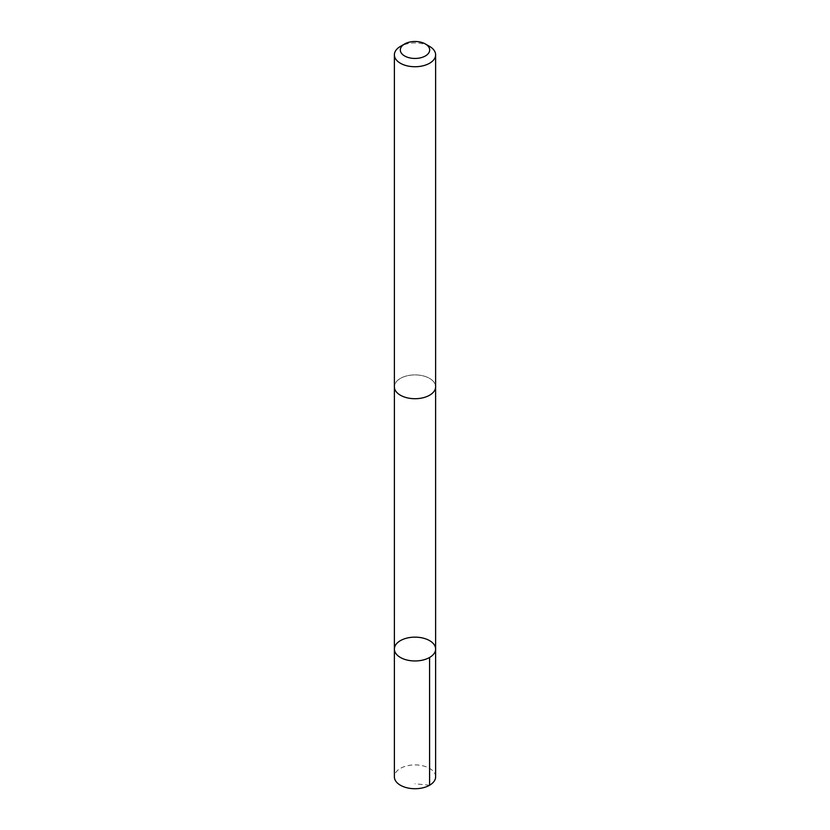 <?xml version="1.0" encoding="UTF-8"?>
<svg xmlns="http://www.w3.org/2000/svg" width="830" height="830" viewBox="0 0 830 830"><rect width="100%" height="100%" fill="white"/><g stroke="black" fill="none" stroke-linecap="round" stroke-linejoin="round"><path stroke-width="0.62" stroke-dasharray="4.15 3.11" d="M435.626 776.818A20.626 11.911 0 0 0 434.1 772.315A20.626 11.911 0 0 0 411.037 765.125A20.626 11.911 0 0 0 394.375 776.818M434.09 382.308A20.615 11.9 0 0 0 411.037 375.129A20.615 11.9 0 0 0 394.385 386.801A20.615 11.9 0 0 0 395.91 391.304A20.615 11.9 0 0 0 418.963 398.483A20.615 11.9 0 0 0 435.615 386.801A20.615 11.9 0 0 0 434.09 382.308M394.375 649.06A20.626 11.911 180 0 1 411.037 637.367A20.626 11.911 180 0 1 434.1 644.557A20.626 11.911 180 0 1 435.626 649.06M435.626 386.801A20.626 11.911 0 0 0 415 374.901A20.626 11.911 0 0 0 394.375 386.801M429.587 46.407A20.626 11.911 0 0 0 400.413 46.407M429.587 785.232L415 783.79"/><path stroke-width="1.25" d="M434.1 644.557A20.626 11.911 180 0 1 435.626 649.06A20.626 11.911 180 0 1 415 660.96A20.626 11.911 180 0 1 394.375 649.06A20.626 11.911 180 0 1 411.037 637.367A20.626 11.911 180 0 1 434.1 644.557M394.375 776.818A20.626 11.911 0 0 0 395.9 781.31A20.626 11.911 0 0 0 418.974 788.5A20.626 11.911 0 0 0 435.626 776.818L435.626 649.06A20.626 11.911 180 0 1 415 660.96A20.626 11.911 180 0 1 394.375 649.06L394.375 776.818M404.625 43.98L400.413 46.407A20.626 11.911 0 0 0 394.375 54.832L394.375 386.801A20.626 11.911 0 0 0 395.9 391.304A20.626 11.911 0 0 0 418.963 398.493A20.626 11.911 0 0 0 435.626 386.801L435.626 54.832A20.626 11.911 0 0 0 429.587 46.407L425.375 43.98A14.67 8.466 0 0 0 404.625 43.98A14.67 8.466 0 0 0 401.409 53.172A14.67 8.466 0 0 0 423.113 57.031A14.67 8.466 0 0 0 425.375 43.98M394.375 54.832A20.626 11.911 0 0 0 395.9 59.335A20.626 11.911 0 0 0 418.963 66.514A20.626 11.911 0 0 0 435.626 54.832M429.577 657.474L429.587 785.232M394.385 387.257L394.375 649.06M435.615 387.257L435.626 649.06"/></g></svg>
